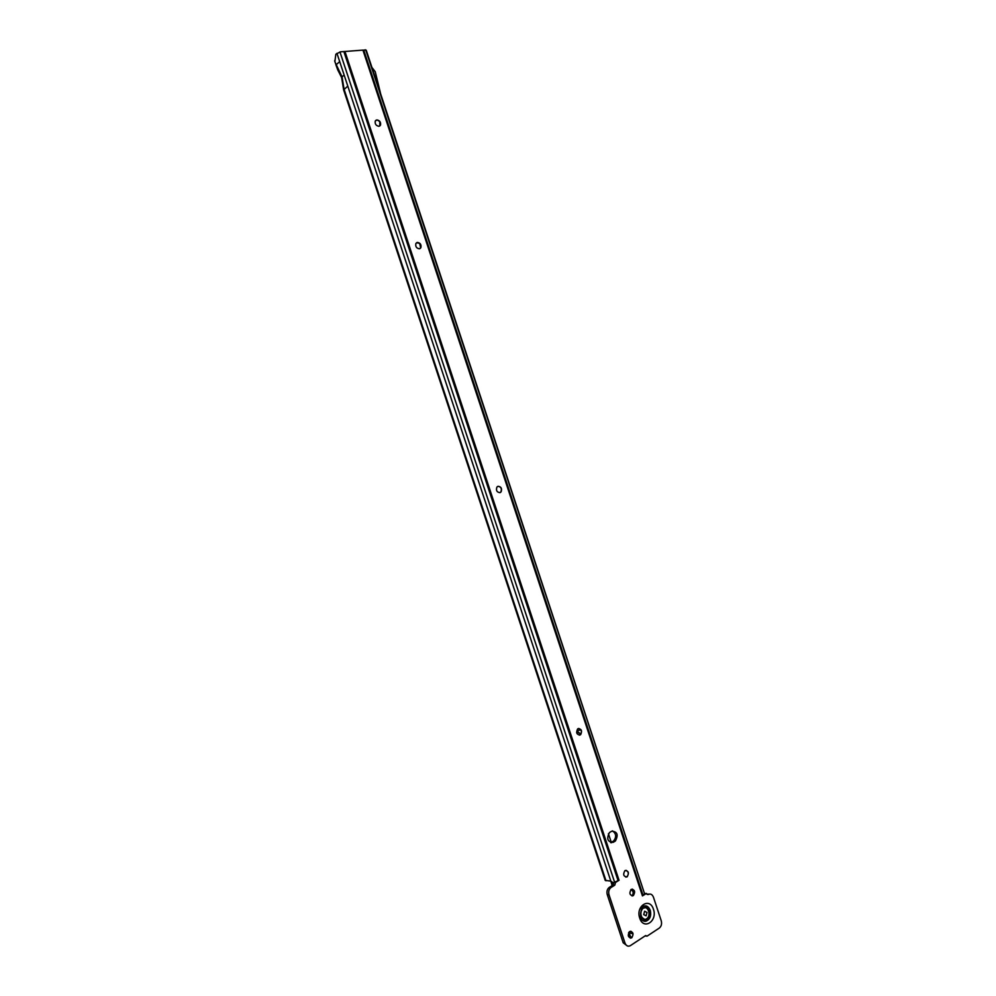 <?xml version="1.0" encoding="UTF-8"?>
<svg xmlns="http://www.w3.org/2000/svg" width="996" height="996" viewBox="0 0 996 996"><rect width="100%" height="100%" fill="white"/><g stroke="black" fill="none" stroke-linecap="round" stroke-linejoin="round"><path stroke-width="1.49" d="M375.766 120.354L377.833 120.18L379.8 121.736L379.812 125.982M416.577 242.725L419.69 243.422L420.673 247.855L420.001 248.589M497.963 486.297C501.15 486.596 502.196 488.463 501.088 491.875L500.054 492.622C496.88 492.335 495.834 490.48 496.917 487.056L497.963 486.297C501.013 486.758 502.009 488.638 500.888 491.937L499.905 492.671M578.751 728.45C581.589 729.57 582.15 731.637 580.444 734.625L579.286 735.173M626.023 870.292C628.675 871.824 628.999 873.978 626.97 876.779L625.849 877.14M632.286 889.079C634.913 890.661 635.199 892.839 633.132 895.603L632.024 895.952C633.83 893.188 633.481 891.109 630.991 889.714M630.779 931.198C633.356 932.866 633.593 935.07 631.476 937.821L630.294 938.157M376.837 119.906C379.762 120.441 380.982 122.209 380.509 125.172L378.941 126.293C376.027 125.757 374.795 124.002 375.255 121.026L376.837 119.906M417.336 242.414C420.337 242.875 421.507 244.655 420.86 247.755L419.44 248.788C416.453 248.353 415.27 246.572 415.905 243.46L417.336 242.414M578.091 728.649C581.515 728.873 582.374 730.865 580.656 734.612L580.17 734.948C576.746 734.737 575.887 732.757 577.593 728.997L578.091 728.649M625.015 870.579C628.588 870.803 629.31 872.87 627.194 876.779L627.094 876.854C623.521 876.654 622.786 874.588 624.89 870.666L625.015 870.579M631.227 889.391C634.826 889.602 635.535 891.681 633.356 895.616L633.307 895.653C629.721 895.454 628.999 893.375 631.165 889.428L631.227 889.391M629.609 931.534L629.634 931.509C633.269 931.733 633.954 933.837 631.701 937.834L631.651 937.871C628.028 937.634 627.343 935.518 629.609 931.534M341.665 77.638L342.039 76.829L334.855 61.715L335.851 54.232L340.42 51.817L362.942 50.124L642.457 895.902L644.574 893.773L366.254 50.248L362.942 50.124M334.656 60.768L336.001 64.84L339.711 61.652L336.934 53.286M627.368 945.939L623.21 942.814L607.286 894.694C606.502 891.607 607.137 889.191 609.179 887.436L613.05 885.058L614.793 885.158L615.503 882.468L619.076 880.252L613.312 882.693L610.224 881.037L605.219 880.389L343.632 89.889L347.791 86.104L339.711 61.652M371.931 67.454L375.231 71.712L380.646 93.811M612.503 830.876C616.25 833.627 616.624 836.989 613.636 840.985L610.635 842.641M646.902 894.159L649.18 894.109M613.05 885.058L613.822 882.543M364.262 50.248L365.071 49.8M614.793 885.158L610.922 887.561C608.88 889.303 608.245 891.731 609.029 894.831L624.978 943.013C626.185 945.889 627.941 946.785 630.256 945.714L645.62 935.58L647.114 936.115L659.315 928.06C661.381 926.33 662.016 923.902 661.232 920.752L653.451 897.209C652.243 894.333 650.513 893.437 648.234 894.52L644.823 893.288M646.454 893.4L642.457 895.914M611.718 831.212C617.383 831.56 618.591 834.835 615.366 841.035L613.187 842.33C607.535 842.031 606.303 838.757 609.49 832.532L611.718 831.212M615.503 882.468L614.233 882.394M647.263 894.445L648.197 894.508M344.965 51.518L619.039 880.277M605.991 880.775L344.056 89.179L342.039 76.829L344.143 75.061M335.926 64.914L337.694 69.732M645.072 907.742L642.93 908.265C639.382 913.083 639.905 916.743 644.487 919.258M643.204 908.277L643.192 908.29C638.274 911.141 641.847 922.097 646.616 918.773L646.665 918.748C651.596 915.847 647.973 904.916 643.204 908.277M644.611 911.253L647.014 912.485L646.118 915.834L643.702 914.614L644.611 911.253M632.248 895.964C634.091 892.864 633.618 890.785 630.817 889.714M576.634 732.496L578.639 730.292L581.042 730.043M581.017 733.915L577.904 732.546L576.945 733.454M578.564 732.346L580.892 734.114M611.42 842.778L608.419 833.714M628.563 932.766L632.883 933.725M628.713 932.978L629.945 936.701L632.099 937.248M642.806 920.628L645.433 921.014C649.404 919.358 650.824 915.797 649.691 910.307C648.471 907.119 646.553 905.688 643.951 906.011M643.167 920.777L645.931 921.225L642.408 920.279C648.01 921.412 650.388 918.088 649.541 910.356C648.122 906.821 645.981 905.501 643.117 906.385M639.731 918.1C635.386 906.049 649.79 896.91 653.438 909.248C657.796 921.126 643.491 930.538 639.731 918.1M650.276 910.269C647.998 905.426 645.072 904.58 641.536 907.742L640.49 917.104C641.623 920.316 643.441 921.686 645.931 921.225C649.99 919.532 651.434 915.884 650.276 910.269M610.884 881.298L347.791 86.104M365.719 49.925L644.574 893.773M363.752 50.149L643.092 895.404M614.619 882.232L339.947 51.929M618.105 880.738L343.906 51.692M612.988 885.095L614.731 885.207M609.353 887.324L611.096 887.448M607.286 894.694L609.029 894.831M623.21 942.814L624.978 943.013M645.159 935.941L646.939 936.128M615.042 841.247L613.312 841.209M613.187 842.33L611.457 842.292M630.717 937.099L628.8 932.356M612.677 885.295L611.681 881.585M609.179 887.436L610.922 887.561M615.366 841.035L613.636 840.985M337.594 69.558L341.628 77.576M343.62 89.802L341.616 77.464M612.104 885.643L610.946 881.323"/></g></svg>

